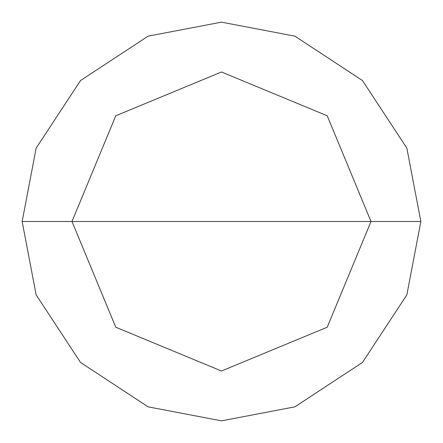 <?xml version="1.0" encoding="UTF-8"?>
<svg xmlns="http://www.w3.org/2000/svg" width="443" height="443" viewBox="0 0 443 443"><rect width="100%" height="100%" fill="white"/><g stroke="black" fill="none" stroke-linecap="round" stroke-linejoin="round"><path stroke-width="0.66" d="M221.5 221.5L371.012 221.5L327.222 327.222L221.5 371.012L115.778 327.222L71.987 221.5L420.85 221.5L406.851 148.123L362.463 80.537L294.877 36.149L221.5 22.15L148.123 36.149L80.537 80.537L36.149 148.123L22.15 221.5L71.987 221.5L115.778 115.778L221.5 71.987L327.222 115.778L371.012 221.5L327.222 115.778L221.5 71.987L115.778 115.778L71.987 221.5L221.5 221.5M420.85 221.5L406.851 148.123L362.463 80.537L294.877 36.149L221.5 22.15L148.123 36.149L80.537 80.537L36.149 148.123L22.15 221.5L71.987 221.5L115.778 327.222L221.5 371.012L327.222 327.222L371.012 221.5L420.85 221.5L406.851 294.877L362.463 362.463L294.877 406.851L221.5 420.85L148.123 406.851L80.537 362.463L36.149 294.877L22.15 221.5L36.149 294.877L80.537 362.463L148.123 406.851L221.5 420.85L294.877 406.851L362.463 362.463L406.851 294.877L420.85 221.5"/></g></svg>
